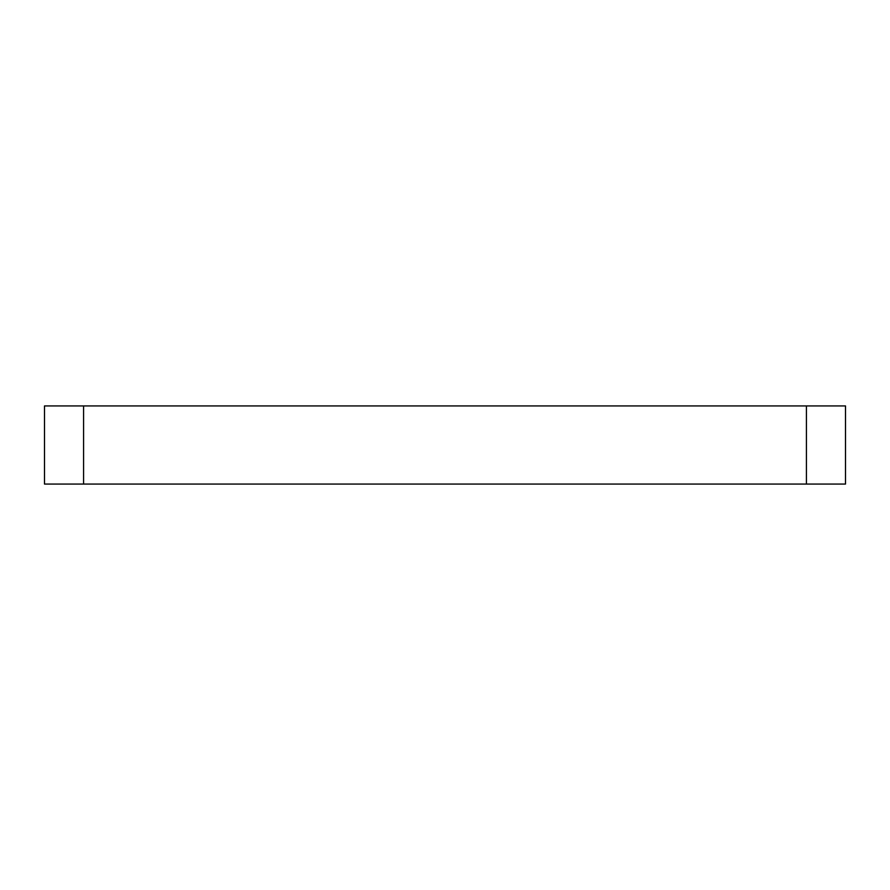 <?xml version="1.0" encoding="UTF-8"?>
<svg xmlns="http://www.w3.org/2000/svg" width="890" height="890" viewBox="0 0 890 890"><rect width="100%" height="100%" fill="white"/><g stroke="black" fill="none" stroke-linecap="round" stroke-linejoin="round"><path stroke-width="1.33" d="M44.5 405.929L83.571 405.929L83.571 484.071L44.5 484.071L44.5 405.929M806.429 405.929L845.5 405.929L845.5 484.071L806.429 484.071L806.429 405.929L83.571 405.929M806.429 484.071L83.571 484.071"/></g></svg>
